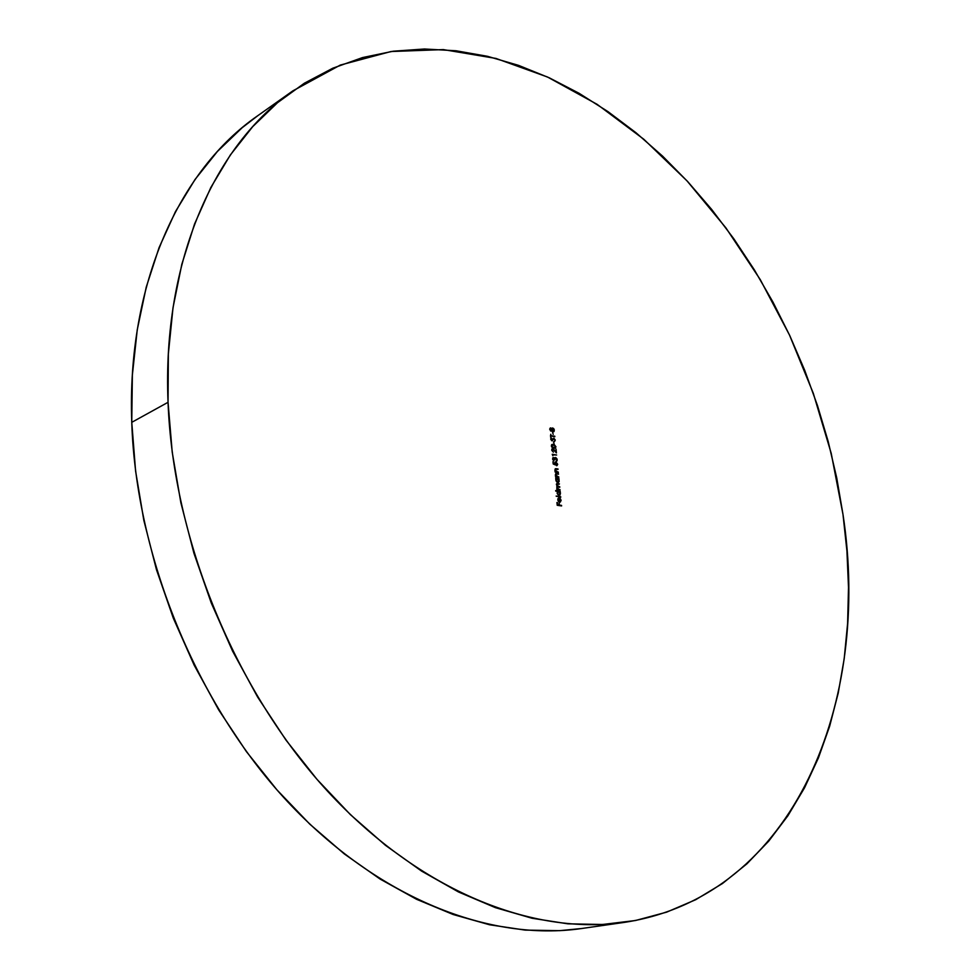 <?xml version="1.0" encoding="UTF-8"?>
<svg xmlns="http://www.w3.org/2000/svg" width="980" height="980" viewBox="0 0 980 980"><rect width="100%" height="100%" fill="white"/><g stroke="black" fill="none" stroke-linecap="round" stroke-linejoin="round"><path stroke-width="1.47" d="M168.046 402.302C162.117 260.202 215.257 144.415 292.898 90.834L340.305 65.072L391.008 51.524L443.364 49.6L495.954 58.433L547.538 77.028L597.114 104.333L643.823 139.27L686.956 180.798L725.935 227.911L760.272 279.631L789.513 335.062L813.29 393.274L831.224 453.385L842.996 514.476L846.941 551.066L848.509 587.449L847.614 623.39L844.209 658.67L838.231 693.032L829.656 726.192L818.423 757.895L804.531 787.822L787.957 815.666L768.736 841.122L746.907 863.833L722.542 883.47L695.739 899.689L666.657 912.147L635.493 920.514L602.467 924.495L567.885 923.822L532.103 918.26L495.488 907.676L458.505 891.971L421.645 871.134L385.41 845.274L350.35 814.576L317.005 779.37L285.952 740.047L257.667 697.123L232.64 651.235L211.288 603.031L193.942 553.259L180.859 502.703L172.211 452.123L168.046 402.302L168.352 353.952L173.007 307.745L181.827 264.269L194.542 224.053L210.835 187.511L230.349 154.963L252.718 126.641L277.512 102.704L304.364 83.214L332.857 68.183L362.612 57.55L393.274 51.205L424.499 49L455.982 50.764L487.428 56.301L518.579 65.378L549.204 77.788L579.094 93.296L608.066 111.683L635.947 132.704L662.59 156.138L687.862 181.778L711.639 209.401L733.824 238.802L754.306 269.782L772.987 302.134L789.807 335.687L804.666 370.22L817.479 405.573L828.198 441.527L836.724 477.885L842.996 514.476C871.465 699.941 795.772 896.186 624.395 922.376C533.463 935.643 420.359 891.702 327.761 791.423C235.457 691.12 173.215 539.735 168.046 402.302L131.761 422.331L168.046 402.302M292.898 90.834L257.544 115.861C180.026 169.405 126.751 283.441 131.761 422.331C136.073 556.689 196.674 704.044 287.507 801.591C378.635 899.101 490.711 941.768 581.508 928.538L624.395 922.376M553.186 434.361L552.536 432.131L553.186 434.361M555.28 440.057L553.725 438.232L551.667 440.228L551.605 438.342L550.821 438.379L551.593 440.694L553.761 438.758L554.778 439.689L554.496 441.6L555.28 440.057L553.945 438.244L551.777 440.265L551.287 437.84L550.699 439.199L551.85 440.767L553.737 438.771L554.827 439.983L554.496 441.6L555.28 440.057M555.93 446.733L554.227 444.589L551.471 445.03L551.654 446.892L553.051 448.019L555.452 448.032L555.93 446.733L553.455 444.381L552.12 444.43L551.348 445.925L553.823 448.215L555.207 448.179L555.93 446.733M552.843 455.725L552.769 454.855L556.628 455.014L552.267 454.267L552.843 455.725L552.769 454.855L556.628 455.014L552.267 454.267L552.843 455.725M553.21 463.993L555.452 464.937L555.109 463.148L555.93 462.45L557.13 463.785L556.567 465.696L557.645 464.557L555.905 461.948L554.937 462.266L554.803 464.165L553.614 463.663L552.99 461.666L553.21 463.993L555.452 464.937L555.93 462.45L557.179 464.067L556.971 465.623L557.632 464.177L555.905 461.948L554.803 464.165L553.614 463.663L552.99 461.666L553.21 463.993M558.808 477.358L556.383 476.194L555.758 474.896L556.15 473.952L558.453 473.72L555.746 473.56L555.611 476.844L558.808 477.358L555.758 474.896L556.126 473.965L558.502 474.234L556.824 473.45L555.354 474.749L555.611 476.844L558.808 477.358M560.058 490.123L557.008 487.807L557.338 486.999L559.776 487.268L556.738 484.953L557.008 484.169L559.445 483.912L556.37 484.243L557.253 486.46L556.861 489.62L560.058 490.123L557.008 487.807L557.351 486.999L559.776 487.268L556.738 484.953L557.069 484.145L559.445 483.912L556.848 483.655L556.861 489.62L560.058 490.123M560.744 497.215L556.199 496.015L560.744 497.215M561.601 505.937L559.421 505.104L559.188 502.826L558.968 505.043L557.62 504.835L556.946 502.495L557.216 505.288L561.601 505.937L559.421 505.104L559.188 502.826L558.968 505.043L557.62 504.835L557.399 502.556L557.216 505.288L561.601 505.937M560.719 500.327L559.69 501.674L559.323 497.938L558.135 498.355L557.877 500.278L558.808 501.772L560.278 502.115L561.111 500.315L560.033 498.257L560.719 500.327L559.69 501.674L559.323 497.938L558.257 498.22L558.551 501.527L560.278 502.115L561.111 500.315L560.033 498.257L560.719 500.327M555.734 491.103L557.645 491.397L557.204 493.418L558.331 495.17L560.107 494.974L560.168 491.286L555.672 490.588L557.645 491.397L557.13 492.989L558.992 495.427L560.438 493.504L560.168 491.286L555.734 491.103M555.783 478.522L556.089 481.045L558.061 482.65L559.151 481.548L558.918 478.522L555.734 478.007L555.88 480.188L558.355 482.589L558.918 478.522L555.783 478.522M558.343 472.556L555.917 471.392L555.293 470.094L555.562 469.212L557.988 468.93L555.28 468.759L555.146 472.041L558.343 472.556L555.293 470.094L555.819 469.126L558.037 469.432L556.358 468.661L554.888 469.935L555.146 472.041L558.343 472.556M553.063 459.02L553.627 457.991L554.937 459.645L555.685 458.064L556.75 459.657L556.101 461.409L557.057 460.808L557.032 458.995L555.844 457.611L552.806 457.868L552.745 459.547L553.896 460.821L552.647 459.179L553.627 457.991L554.937 459.645L555.685 458.064L556.75 459.657L556.518 461.31L557.204 459.743L555.599 457.55L554.545 458.297L553.198 457.525L552.61 458.946L553.896 460.821L553.063 459.02M552.206 450.2L553.369 449.293L556.42 452.919L556.052 449.097L555.856 451.645L553.112 448.681L551.997 448.95L551.752 450.09L553.382 452.184L551.789 450.359L552.965 449.122L556.42 452.919L556.052 449.097L555.856 451.645L552.879 448.62L551.752 450.09L553.382 452.184L552.206 450.2M554.129 444.014L553.467 441.772L554.129 444.014M550.932 436.002L554.839 436.713L550.883 435.5L550.772 434.275L550.601 437.154L550.932 436.002L554.839 436.713L550.883 435.5L550.772 434.275L550.932 436.002M550.711 427.917L549.731 428.946L550.552 430.918L554.092 431.433L554.129 429.338L552.745 428.003L551.703 428.873L550.295 427.954L549.731 429.301L551.017 431.139L551.85 430.49L553.663 431.776L554.312 430.171L553.688 428.591L552.291 428.04L551.703 428.873L550.711 427.917M581.863 928.489L559.629 930.669L525.182 930.106L489.596 924.777L453.25 914.536L416.598 899.309L380.118 879.072L344.323 853.948L309.754 824.107L276.936 789.868L246.409 751.611L218.663 709.851L194.175 665.163L173.338 618.209L156.482 569.711L143.84 520.392L135.583 471.025L131.761 422.331L132.361 375.034L137.249 329.782L146.24 287.14L159.079 247.609L175.457 211.631L195.02 179.499L217.401 151.471L242.183 127.694L257.863 115.64M557.191 505.043L558.968 505.043L557.191 505.043M558.894 505.068L561.552 505.423L558.894 505.068M560.572 501.319L560.058 502.152M558.38 498.122L559.323 497.938L558.38 498.122M558.612 498.526L559.286 501.564L557.816 499.984L558.98 498.391L559.286 501.564L558.184 499.837L558.612 498.526L557.963 498.845M557.828 499.041L558.784 498.44M556.236 496.284L560.695 496.701L556.236 496.284M555.709 490.87L560.168 491.286L555.709 490.87M558.918 495.047L557.571 493.369L558.147 491.593L560.009 493.148L558.943 494.912L557.154 493.173L558.147 491.593L560.438 493.504L558.147 495.023L559.115 494.925M556.615 483.802L558.968 484.341L556.689 483.789M557.106 486.521L559.727 486.754L557.106 486.521M557.387 489.363L560.009 489.608L557.632 489.473M555.758 478.289L558.918 478.522L555.758 478.289M558.808 480.886L556.922 482.234L557.694 482.123L556.273 480.249L557.387 478.779L558.796 480.653L558.147 482.087L555.917 480.396L557.387 478.779L558.808 480.874M556.064 476.537L558.759 476.844L556.236 476.635M555.599 471.735L558.294 472.054L555.77 471.846M553.198 463.895L554.803 464.165L553.198 463.895M552.953 457.672L553.688 458.003L552.953 457.685M554.876 457.734L555.783 458.077L554.876 457.734M556.714 460.306L556.248 461.384L556.714 460.306M555.158 458.26L554.509 458.726M552.291 454.561L556.628 455.014L552.291 454.561M552.144 448.803L553.075 449.159L552.144 448.803M552.414 449.33L551.74 449.869M551.863 444.565L554.496 445.226L551.863 444.565M554.668 447.762L552.279 447.615L553.774 447.701L551.385 446.157L552.352 444.932L554.619 445.3L555.476 446.635L554.937 447.689L553.271 447.909M552.12 445.067L554.962 445.569L554.925 447.701L552.059 446.745L552.352 444.932M554.79 440.62L554.484 441.416M553.394 438.942L552.475 440.571L552.977 439.187M553.271 438.44L554.043 438.758L553.271 438.44M550.466 435.72L554.79 436.21L550.466 435.72M552.071 428.199L552.928 428.542L552.071 428.199M553.051 431.433L552.071 430.024L552.438 428.566L553.761 429.559L553.112 431.31L551.581 429.902L552.5 428.542L554.312 430.171L553.161 431.323M550.625 430.845L550.527 428.432L551.581 429.644L550.968 430.637L549.866 428.774M550.356 428.566L551.532 429.399L550.883 430.673"/></g></svg>
